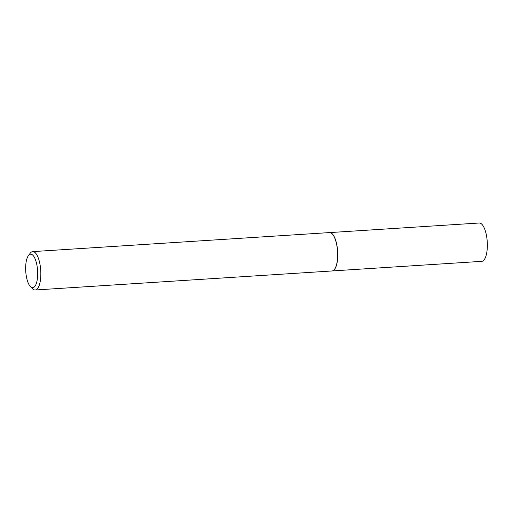 <?xml version="1.0" encoding="UTF-8"?>
<svg xmlns="http://www.w3.org/2000/svg" width="513" height="513" viewBox="0 0 513 513"><rect width="100%" height="100%" fill="white"/><g stroke="black" fill="none" stroke-linecap="round" stroke-linejoin="round"><path stroke-width="0.77" d="M330.039 232.607A19.212 6.791 86.3 0 1 330.09 232.607A19.212 6.791 86.3 0 1 337.753 254.307A19.212 6.791 86.3 0 1 332.546 270.87A19.212 6.791 86.3 0 1 332.495 270.883M329.84 232.581L479.238 223.008A19.212 6.791 86.3 0 1 487.35 244.714A19.212 6.791 86.3 0 1 481.694 261.348L332.296 270.928M28.433 255.583L30.241 253.198A19.231 6.797 86.3 0 1 32.717 251.614L329.532 232.581A19.231 6.797 86.3 0 1 329.987 232.601A19.231 6.797 86.3 0 1 337.657 254.313A19.231 6.797 86.3 0 1 332.443 270.896A19.231 6.797 86.3 0 1 331.994 270.967L35.179 289.992A19.231 6.797 86.3 0 1 32.524 288.736L30.421 286.607A16.788 5.932 -93.7 0 0 37.686 273.166A16.788 5.932 -93.7 0 0 34.499 257.577A16.788 5.932 -93.7 0 0 28.433 255.583A16.788 5.932 -93.7 0 0 25.65 268.735A16.788 5.932 -93.7 0 0 30.421 286.607M32.717 251.614A19.231 6.797 86.3 0 1 40.841 273.346A19.231 6.797 86.3 0 1 35.179 289.992"/></g></svg>
